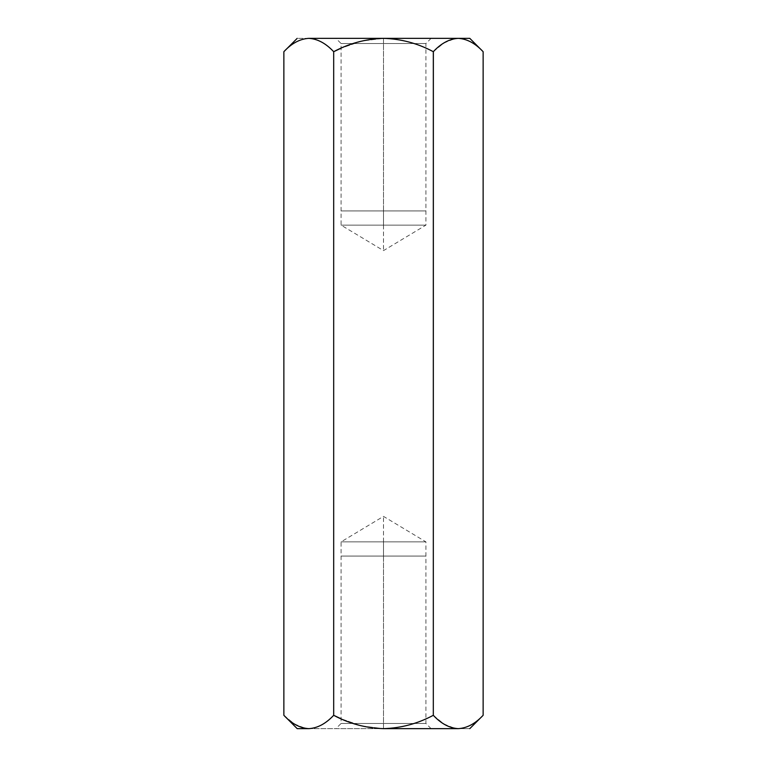 <?xml version="1.0" encoding="UTF-8"?>
<svg xmlns="http://www.w3.org/2000/svg" width="767" height="767" viewBox="0 0 767 767"><rect width="100%" height="100%" fill="white"/><g stroke="black" fill="none" stroke-linecap="round" stroke-linejoin="round"><path stroke-width="0.58" stroke-dasharray="3.83 2.88" d="M458.187 38.35L458.225 38.35C467.074 38.906 475.377 43.355 483.133 51.696C475.377 43.355 467.074 38.906 458.225 38.35L383.5 38.35C401.112 38.887 417.718 43.345 433.317 51.696L433.317 715.304C417.718 723.655 401.112 728.113 383.5 728.65L361.775 725.956L341.075 718.784L361.775 725.956L383.5 728.65L308.717 728.65M283.867 715.304L294.317 723.933L305.333 728.372L294.317 723.933L283.867 715.304M383.5 210.925L425.925 210.925L341.075 210.925L383.5 210.925L341.075 210.925L383.5 210.925L383.5 225.124L341.075 225.124L425.925 225.124L383.5 225.124L425.925 225.124L383.5 225.124L383.5 210.925L341.075 210.925L425.925 210.925L383.5 210.925L425.925 210.925L383.5 210.925L383.5 43.527L425.925 43.527L341.075 43.527L383.5 43.527L341.075 43.527L383.5 43.527L383.5 210.925M383.5 556.075L425.925 556.075L341.075 556.075L383.5 556.075L341.075 556.075L383.5 556.075L383.5 541.876L341.075 541.876L425.925 541.876L383.5 541.876L425.925 541.876L383.5 541.876L383.5 556.075L341.075 556.075L425.925 556.075L383.5 556.075L425.925 556.075L383.5 556.075L383.5 723.473L425.925 723.473L341.075 723.473L383.5 723.473L341.075 723.473L383.5 723.473L383.5 556.075M308.775 728.65L458.225 728.65C473.488 728.65 473.488 728.65 458.225 728.65C467.074 728.094 475.377 723.645 483.133 715.304C475.377 723.645 467.074 728.094 458.225 728.65L383.5 728.65C401.112 728.113 417.718 723.655 433.317 715.304L433.317 51.696C417.718 43.345 401.112 38.887 383.5 38.35L361.775 41.044L341.075 48.216L361.775 41.044L383.5 38.35L308.775 38.35C293.512 38.35 293.512 38.35 308.775 38.35C300.022 38.858 291.719 43.307 283.867 51.696C291.719 43.307 300.022 38.858 308.775 38.35C317.624 38.906 325.927 43.355 333.683 51.696L333.683 715.304C325.927 723.645 317.624 728.094 308.775 728.65C317.624 728.094 325.927 723.645 333.683 715.304L333.683 51.696C325.927 43.355 317.624 38.906 308.775 38.35L458.225 38.35M433.317 715.304L443.767 723.933L454.783 728.372L443.786 723.943L433.345 715.323M433.365 51.648L443.796 43.048L454.783 38.628L443.767 43.067L433.317 51.696M383.5 728.65L431.102 728.65L335.898 728.65L431.102 728.65L383.5 728.65L431.102 728.65L383.5 728.65L383.5 723.473L425.925 723.473L341.075 723.473L383.5 723.473L341.075 723.473L383.5 723.473L383.5 728.65M383.5 38.35L335.898 38.35L431.102 38.35L335.898 38.35L383.5 38.35L335.898 38.35L383.5 38.35L383.5 43.527L341.075 43.527L425.925 43.527L383.5 43.527L425.925 43.527L383.5 43.527L383.5 38.35M383.5 541.876L383.5 516.383L383.5 541.876L341.075 541.876L383.5 541.876M383.5 225.124L383.5 250.617L383.5 225.124L341.075 225.124L383.5 225.124M431.102 38.35L425.925 43.527L425.925 225.124L383.5 250.617L341.075 225.124L341.075 43.527L335.898 38.35M431.102 728.65L425.925 723.473L425.925 541.876L383.5 516.383L341.075 541.876L341.075 723.473L335.898 728.65"/><path stroke-width="1.15" d="M433.345 715.323L433.317 715.304C417.718 723.655 401.112 728.113 383.5 728.65C365.888 728.113 349.282 723.664 333.683 715.304L341.075 718.784L333.683 715.304C325.822 723.693 317.519 728.142 308.775 728.65C299.926 728.094 291.623 723.645 283.867 715.304L283.867 51.696C291.623 43.355 299.926 38.906 308.775 38.35C317.519 38.858 325.822 43.307 333.683 51.696L341.075 48.216L333.683 51.696C325.822 43.307 317.519 38.858 308.775 38.35C299.926 38.906 291.623 43.355 283.867 51.696L283.867 715.304L297.212 728.65L283.867 715.304C291.623 723.645 299.926 728.094 308.775 728.65C317.519 728.142 325.822 723.693 333.683 715.304L333.683 51.696C349.282 43.336 365.888 38.887 383.5 38.35C401.112 38.887 417.718 43.345 433.317 51.696C441.073 43.355 449.376 38.906 458.225 38.35L469.788 38.35L458.225 38.35C466.978 38.858 475.281 43.307 483.133 51.696L469.788 38.35L483.133 51.696L483.133 715.304L483.133 51.696C475.281 43.307 466.978 38.858 458.225 38.35C449.376 38.906 441.073 43.355 433.317 51.696C417.718 43.345 401.112 38.887 383.5 38.35C365.888 38.887 349.282 43.336 333.683 51.696L333.683 715.304C349.282 723.664 365.888 728.113 383.5 728.65C401.112 728.113 417.718 723.655 433.317 715.304L433.365 51.648M308.717 728.65L308.152 728.64M458.167 728.65L457.611 728.64M454.783 38.628L458.187 38.35L454.783 38.628M433.317 51.696L433.317 715.304C441.073 723.645 449.376 728.094 458.225 728.65C466.978 728.142 475.281 723.693 483.133 715.304C475.281 723.693 466.978 728.142 458.225 728.65C473.488 728.65 473.488 728.65 458.225 728.65C449.376 728.094 441.073 723.645 433.317 715.304M383.5 728.65L458.225 728.65C473.488 728.65 473.488 728.65 458.225 728.65L383.5 728.65M297.212 728.65L308.775 728.65L297.212 728.65M308.775 38.35C293.512 38.35 293.512 38.35 308.775 38.35C293.512 38.35 293.512 38.35 308.775 38.35L383.5 38.35L308.775 38.35M458.225 38.35L383.5 38.35L458.225 38.35M483.133 715.304L469.788 728.65M283.867 51.696L297.212 38.35"/></g></svg>
